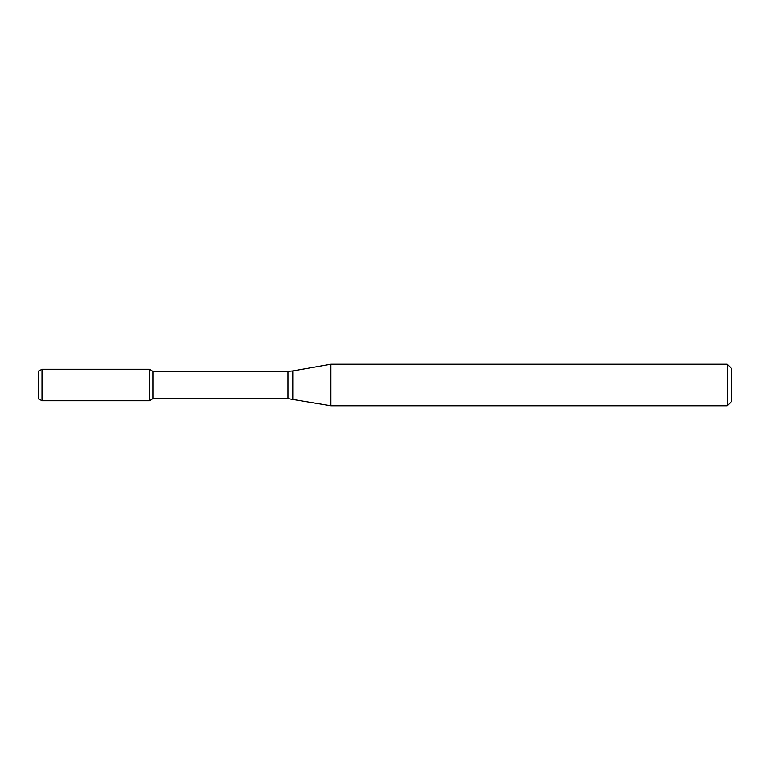<?xml version="1.0" encoding="UTF-8"?>
<svg xmlns="http://www.w3.org/2000/svg" width="770" height="770" viewBox="0 0 770 770"><rect width="100%" height="100%" fill="white"/><g stroke="black" fill="none" stroke-linecap="round" stroke-linejoin="round"><path stroke-width="1.16" d="M727.342 405.79L727.342 364.21L731.5 368.368L731.5 401.632L727.342 405.79L330.888 405.79L287.98 398.648L153.066 398.648L149.38 400.775L149.38 369.225L41.965 369.225L41.965 400.775L38.5 398.783L38.5 371.217L41.965 369.225M153.066 398.648L153.066 371.352L149.38 369.225L149.38 400.775L41.965 400.775M330.888 405.79L330.888 364.21L292.793 370.928L292.793 399.072M287.98 398.648L287.98 371.352L153.066 371.352M287.98 371.352L292.793 370.928M727.342 364.21L330.888 364.21"/></g></svg>
